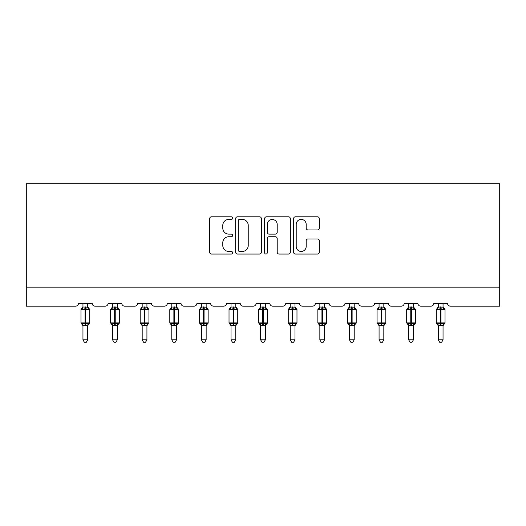 <?xml version="1.0" encoding="UTF-8"?>
<svg xmlns="http://www.w3.org/2000/svg" width="526" height="526" viewBox="0 0 526 526"><rect width="100%" height="100%" fill="white"/><g stroke="black" fill="none" stroke-linecap="round" stroke-linejoin="round"><path stroke-width="0.79" d="M232.63 218.099A1.302 1.302 0 0 0 231.328 216.797L211.531 216.797A1.861 1.861 0 0 0 209.664 218.658L209.664 252.197A1.861 1.861 0 0 0 211.531 254.058L231.328 254.058A1.302 1.302 0 0 0 232.63 252.756A1.302 1.302 0 0 0 231.328 251.454L228.764 251.454A5.964 5.964 0 0 1 222.8 245.491L222.8 242.696A5.964 5.964 0 0 1 228.764 236.733L231.328 236.733A1.302 1.302 0 0 0 232.63 235.431A1.302 1.302 0 0 0 231.328 234.123L228.764 234.123A5.964 5.964 0 0 1 222.8 228.166L222.8 225.371A5.964 5.964 0 0 1 228.764 219.408L231.328 219.408A1.302 1.302 0 0 0 232.63 218.099M317.454 229.934A1.861 1.861 0 0 0 319.315 228.067L319.315 218.658A1.861 1.861 0 0 0 317.454 216.797L295.467 216.797A1.861 1.861 0 0 0 293.6 218.658L293.6 252.197A1.861 1.861 0 0 0 295.467 254.058L317.454 254.058A1.861 1.861 0 0 0 319.315 252.197L319.315 240.836A1.861 1.861 0 0 0 317.454 238.968L308.045 238.968A1.861 1.861 0 0 0 306.178 240.836L306.178 246.47A4.984 4.984 0 0 1 301.194 251.454A4.984 4.984 0 0 1 296.21 246.47L296.21 224.392A4.984 4.984 0 0 1 301.194 219.408A4.984 4.984 0 0 1 306.178 224.392L306.178 228.067A1.861 1.861 0 0 0 308.045 229.934L317.454 229.934M499.7 287.157L499.7 183.705L26.3 183.705L26.3 306.139L75.652 306.139A2.847 2.847 0 0 0 78.499 303.292L92.168 303.292A2.847 2.847 0 0 0 95.015 306.139L105.266 306.139A2.847 2.847 0 0 0 108.113 303.292L121.776 303.292A2.847 2.847 0 0 0 124.623 306.139L134.873 306.139A2.847 2.847 0 0 0 137.72 303.292L151.389 303.292A2.847 2.847 0 0 0 154.236 306.139L164.487 306.139A2.847 2.847 0 0 0 167.334 303.292L180.997 303.292A2.847 2.847 0 0 0 183.85 306.139L194.094 306.139A2.847 2.847 0 0 0 196.941 303.292L210.61 303.292A2.847 2.847 0 0 0 213.457 306.139L223.708 306.139A2.847 2.847 0 0 0 226.555 303.292L240.224 303.292A2.847 2.847 0 0 0 243.071 306.139L253.322 306.139A2.847 2.847 0 0 0 256.169 303.292L269.831 303.292A2.847 2.847 0 0 0 272.678 306.139L282.929 306.139A2.847 2.847 0 0 0 285.776 303.292L299.445 303.292A2.847 2.847 0 0 0 302.292 306.139L312.543 306.139A2.847 2.847 0 0 0 315.39 303.292L329.059 303.292A2.847 2.847 0 0 0 331.906 306.139L342.15 306.139A2.847 2.847 0 0 0 345.003 303.292L358.666 303.292A2.847 2.847 0 0 0 361.513 306.139L371.764 306.139A2.847 2.847 0 0 0 374.611 303.292L388.28 303.292A2.847 2.847 0 0 0 391.127 306.139L401.377 306.139A2.847 2.847 0 0 0 404.224 303.292L417.887 303.292A2.847 2.847 0 0 0 420.734 306.139L430.985 306.139A2.847 2.847 0 0 0 433.832 303.292L447.501 303.292A2.847 2.847 0 0 0 450.348 306.139L499.7 306.139L499.7 287.157L26.3 287.157M261.369 218.658A1.861 1.861 0 0 0 259.509 216.797L237.522 216.797A1.861 1.861 0 0 0 235.661 218.658L235.661 252.197A1.861 1.861 0 0 0 237.522 254.058L259.509 254.058A1.861 1.861 0 0 0 261.369 252.197L261.369 218.658M266.491 216.797L288.478 216.797A1.861 1.861 0 0 1 290.339 218.658L290.339 252.197A1.861 1.861 0 0 1 288.478 254.058L279.069 254.058A1.861 1.861 0 0 1 277.209 252.197L277.209 238.594A1.861 1.861 0 0 0 275.341 236.733L269.102 236.733A1.861 1.861 0 0 0 267.241 238.594L267.241 252.756A1.302 1.302 0 0 1 265.932 254.058A1.302 1.302 0 0 1 264.631 252.756L264.631 218.658A1.861 1.861 0 0 1 266.491 216.797M239.573 219.408A1.302 1.302 0 0 0 238.265 220.71L238.265 250.146A1.302 1.302 0 0 0 239.573 251.454L242.269 251.454A5.964 5.964 0 0 0 248.233 245.491L248.233 225.371A5.964 5.964 0 0 0 242.269 219.408L239.573 219.408M277.209 224.484A4.984 4.984 0 0 0 272.225 219.5A4.984 4.984 0 0 0 267.241 224.484L267.241 232.262A1.861 1.861 0 0 0 269.102 234.123L275.341 234.123A1.861 1.861 0 0 0 277.209 232.262L277.209 224.484M82.957 339.829L87.704 339.829L86.284 342.295L84.384 342.295L82.957 339.829L82.957 325.423A2.091 1.992 180 0 0 81.865 323.681L82.273 323.069L85.048 323.74L85.048 322.885L85.62 322.885L85.62 308.749L88.394 309.413L89.078 308.709A0.947 0.947 0 0 1 89.696 309.597L80.965 309.597L80.965 322.885L85.048 322.885L85.048 308.749L82.273 309.413L81.865 308.801A2.091 1.992 0 0 0 82.957 307.053L87.704 307.151L87.704 303.292M87.704 339.829L87.704 325.338L85.048 325.62L85.048 323.74L85.62 323.74L85.62 322.885L89.696 322.885A0.947 0.947 0 0 1 89.078 323.779L87.704 325.739M87.704 325.436L87.704 325.436A2.091 1.992 180 0 1 88.802 323.681L88.394 323.069L85.62 323.74L85.62 325.62M85.048 325.62L82.957 325.436M82.957 303.292L82.957 307.066M82.273 309.413L82.549 308.604M88.394 309.413L87.704 307.151M87.704 325.338L88.394 323.069M82.957 325.338L82.273 323.069M112.571 339.829L117.318 339.829L115.891 342.295L113.997 342.295L112.571 339.829L112.571 325.423A2.091 1.992 180 0 0 111.473 323.681L111.88 323.069L114.661 323.74L114.661 322.885L115.227 322.885L115.227 308.749L118.008 309.413L118.685 308.709A0.947 0.947 0 0 1 119.31 309.597L110.578 309.597L110.578 322.885L114.661 322.885L114.661 308.749L111.88 309.413L111.473 308.801A2.091 1.992 0 0 0 112.571 307.053L117.318 307.151L117.318 303.292M117.318 339.829L117.318 325.338L114.661 325.62L114.661 323.74L115.227 323.74L115.227 322.885L119.31 322.885A0.947 0.947 0 0 1 118.685 323.779L117.318 325.739M117.318 325.436L117.318 325.436A2.091 1.992 180 0 1 118.416 323.681L118.008 323.069L115.227 323.74L115.227 325.62M114.661 325.62L112.571 325.436M112.571 303.292L112.571 307.066M111.88 309.413L112.163 308.604M118.008 309.413L117.318 307.151M117.318 325.338L118.008 323.069M112.571 325.338L111.88 323.069M142.184 339.829L146.925 339.829L145.505 342.295L143.605 342.295L142.184 339.829L142.184 325.423A2.091 1.992 180 0 0 141.086 323.681L141.494 323.069L144.269 323.74L144.269 322.885L144.841 322.885L144.841 308.749L147.615 309.413L148.299 308.709A0.947 0.947 0 0 1 148.924 309.597L140.192 309.597L140.192 322.885L144.269 322.885L144.269 308.749L141.494 309.413L141.086 308.801A2.091 1.992 0 0 0 142.184 307.053L146.932 307.151L146.925 303.292M146.925 339.829L146.932 325.338L144.269 325.62L144.269 323.74L144.841 323.74L144.841 322.885L148.924 322.885A0.947 0.947 0 0 1 148.299 323.779L146.925 325.739M146.925 325.436L146.925 325.436A2.091 1.992 180 0 1 148.023 323.681L147.615 323.069L144.841 323.74L144.841 325.62M144.269 325.62L142.184 325.436M142.184 303.292L142.184 307.066M141.494 309.413L141.77 308.604M147.615 309.413L146.932 307.151M146.932 325.338L147.615 323.069M142.178 325.338L141.494 323.069M171.792 339.829L176.539 339.829L175.112 342.295L173.218 342.295L171.792 339.829L171.792 325.423A2.091 1.992 180 0 0 170.7 323.681L171.108 323.069L173.882 323.74L173.882 322.885L174.448 322.885L174.448 308.749L177.229 309.413L177.906 308.709A0.947 0.947 0 0 1 178.531 309.597L169.799 309.597L169.799 322.885L173.882 322.885L173.882 308.749L171.108 309.413L170.7 308.801A2.091 1.992 0 0 0 171.792 307.053L176.539 307.151L176.539 303.292M176.539 339.829L176.539 325.338L173.882 325.62L173.882 323.74L174.448 323.74L174.448 322.885L178.531 322.885A0.947 0.947 0 0 1 177.906 323.779L176.539 325.739M176.539 325.436L176.539 325.436A2.091 1.992 180 0 1 177.637 323.681L177.229 323.069L174.448 323.74L174.448 325.62M173.882 325.62L171.792 325.436M171.792 303.292L171.792 307.066M171.108 309.413L171.384 308.604M177.229 309.413L176.539 307.151M176.539 325.338L177.229 323.069M171.792 325.338L171.108 323.069M201.405 339.829L206.153 339.829L204.726 342.295L202.832 342.295L201.405 339.829L201.405 325.423A2.091 1.992 180 0 0 200.307 323.681L200.715 323.069L203.49 323.74L203.49 322.885L204.062 322.885L204.062 308.749L206.836 309.413L207.52 308.709A0.947 0.947 0 0 1 208.145 309.597L199.413 309.597L199.413 322.885L203.49 322.885L203.49 308.749L200.715 309.413L200.307 308.801A2.091 1.992 0 0 0 201.405 307.053L206.153 307.151L206.153 303.292M206.153 339.829L206.153 325.338L203.49 325.62L203.49 323.74L204.062 323.74L204.062 322.885L208.145 322.885A0.947 0.947 0 0 1 207.52 323.779L206.153 325.739M206.153 325.436L206.153 325.436A2.091 1.992 180 0 1 207.244 323.681L206.836 323.069L204.062 323.74L204.062 325.62M203.49 325.62L201.405 325.436M201.405 303.292L201.405 307.066M200.715 309.413L200.998 308.604M206.836 309.413L206.153 307.151M206.153 325.338L206.836 323.069M201.405 325.338L200.715 323.069M231.019 339.829L235.76 339.829L234.34 342.295L232.439 342.295L231.019 339.829L231.019 325.423A2.091 1.992 180 0 0 229.921 323.681L230.329 323.069L233.103 323.74L233.103 322.885L233.675 322.885L233.675 308.749L236.45 309.413L237.134 308.709A0.947 0.947 0 0 1 237.752 309.597L229.02 309.597L229.02 322.885L233.103 322.885L233.103 308.749L230.329 309.413L229.921 308.801A2.091 1.992 0 0 0 231.019 307.053L235.76 307.151L235.76 303.292M235.76 339.829L235.76 325.338L233.103 325.62L233.103 323.74L233.675 323.74L233.675 322.885L237.752 322.885A0.947 0.947 0 0 1 237.134 323.779L235.76 325.739M235.76 325.436L235.76 325.436A2.091 1.992 180 0 1 236.858 323.681L236.45 323.069L233.675 323.74L233.675 325.62M233.103 325.62L231.019 325.436M231.019 303.292L231.019 307.066M230.329 309.413L230.605 308.604M236.45 309.413L235.76 307.151M235.76 325.338L236.45 323.069M231.013 325.338L230.329 323.069M260.626 339.829L265.374 339.829L263.947 342.295L262.053 342.295L260.626 339.829L260.626 325.423A2.091 1.992 180 0 0 259.528 323.681L259.936 323.069L262.717 323.74L262.717 322.885L263.283 322.885L263.283 308.749L266.064 309.413L266.741 308.709A0.947 0.947 0 0 1 267.366 309.597L258.634 309.597L258.634 322.885L262.717 322.885L262.717 308.749L259.936 309.413L259.528 308.801A2.091 1.992 0 0 0 260.626 307.053L265.374 307.151L265.374 303.292M265.374 339.829L265.374 325.338L262.717 325.62L262.717 323.74L263.283 323.74L263.283 322.885L267.366 322.885A0.947 0.947 0 0 1 266.741 323.779L265.374 325.739M265.374 325.436L265.374 325.436A2.091 1.992 180 0 1 266.472 323.681L266.064 323.069L263.283 323.74L263.283 325.62M262.717 325.62L260.626 325.436M260.626 303.292L260.626 307.066M259.936 309.413L260.219 308.604M266.064 309.413L265.374 307.151M265.374 325.338L266.064 323.069M260.626 325.338L259.936 323.069M290.24 339.829L294.981 339.829L293.561 342.295L291.66 342.295L290.24 339.829L290.24 325.423A2.091 1.992 180 0 0 289.142 323.681L289.55 323.069L292.325 323.74L292.325 322.885L292.897 322.885L292.897 308.749L295.671 309.413L296.355 308.709A0.947 0.947 0 0 1 296.98 309.597L288.248 309.597L288.248 322.885L292.325 322.885L292.325 308.749L289.55 309.413L289.142 308.801A2.091 1.992 0 0 0 290.24 307.053L294.987 307.151L294.981 303.292M294.981 339.829L294.987 325.338L292.325 325.62L292.325 323.74L292.897 323.74L292.897 322.885L296.98 322.885A0.947 0.947 0 0 1 296.355 323.779L294.981 325.739M294.981 325.436L294.981 325.436A2.091 1.992 180 0 1 296.079 323.681L295.671 323.069L292.897 323.74L292.897 325.62M292.325 325.62L290.24 325.436M290.24 303.292L290.24 307.066M289.55 309.413L289.826 308.604M295.671 309.413L294.987 307.151M294.987 325.338L295.671 323.069M290.24 325.338L289.55 323.069M319.847 339.829L324.595 339.829L323.168 342.295L321.274 342.295L319.847 339.829L319.847 325.423A2.091 1.992 180 0 0 318.756 323.681L319.164 323.069L321.938 323.74L321.938 322.885L322.51 322.885L322.51 308.749L325.285 309.413L325.962 308.709A0.947 0.947 0 0 1 326.587 309.597L317.855 309.597L317.855 322.885L321.938 322.885L321.938 308.749L319.164 309.413L318.756 308.801A2.091 1.992 0 0 0 319.847 307.053L324.595 307.151L324.595 303.292M324.595 339.829L324.595 325.338L321.938 325.62L321.938 323.74L322.51 323.74L322.51 322.885L326.587 322.885A0.947 0.947 0 0 1 325.962 323.779L324.595 325.739M324.595 325.436L324.595 325.436A2.091 1.992 180 0 1 325.693 323.681L325.285 323.069L322.51 323.74L322.51 325.62M321.938 325.62L319.847 325.436M319.847 303.292L319.847 307.066M319.164 309.413L319.44 308.604M325.285 309.413L324.595 307.151M324.595 325.338L325.285 323.069M319.847 325.338L319.164 323.069M349.461 339.829L354.208 339.829L352.782 342.295L350.888 342.295L349.461 339.829L349.461 325.423A2.091 1.992 180 0 0 348.363 323.681L348.771 323.069L351.552 323.74L351.552 322.885L352.118 322.885L352.118 308.749L354.892 309.413L355.576 308.709A0.947 0.947 0 0 1 356.201 309.597L347.469 309.597L347.469 322.885L351.552 322.885L351.552 308.749L348.771 309.413L348.363 308.801A2.091 1.992 0 0 0 349.461 307.053L354.208 307.151L354.208 303.292M354.208 339.829L354.208 325.338L351.552 325.62L351.552 323.74L352.118 323.74L352.118 322.885L356.201 322.885A0.947 0.947 0 0 1 355.576 323.779L354.208 325.739M354.208 325.436L354.208 325.436A2.091 1.992 180 0 1 355.3 323.681L354.892 323.069L352.118 323.74L352.118 325.62M351.552 325.62L349.461 325.436M349.461 303.292L349.461 307.066M348.771 309.413L349.054 308.604M354.892 309.413L354.208 307.151M354.208 325.338L354.892 323.069M349.461 325.338L348.771 323.069M379.075 339.829L383.816 339.829L382.395 342.295L380.495 342.295L379.075 339.829L379.075 325.423A2.091 1.992 180 0 0 377.977 323.681L378.385 323.069L381.159 323.74L381.159 322.885L381.731 322.885L381.731 308.749L384.506 309.413L385.19 308.709A0.947 0.947 0 0 1 385.808 309.597L377.076 309.597L377.076 322.885L381.159 322.885L381.159 308.749L378.385 309.413L377.977 308.801A2.091 1.992 0 0 0 379.075 307.053L383.822 307.151L383.816 303.292M383.816 339.829L383.822 325.338L381.159 325.62L381.159 323.74L381.731 323.74L381.731 322.885L385.808 322.885A0.947 0.947 0 0 1 385.19 323.779L383.816 325.739M383.816 325.436L383.816 325.436A2.091 1.992 180 0 1 384.914 323.681L384.506 323.069L381.731 323.74L381.731 325.62M381.159 325.62L379.075 325.436M379.075 303.292L379.075 307.066M378.385 309.413L378.661 308.604M384.506 309.413L383.822 307.151M383.822 325.338L384.506 323.069M379.068 325.338L378.385 323.069M408.682 339.829L413.429 339.829L412.003 342.295L410.109 342.295L408.682 339.829L408.682 325.423A2.091 1.992 180 0 0 407.584 323.681L407.992 323.069L410.773 323.74L410.773 322.885L411.339 322.885L411.339 308.749L414.12 309.413L414.797 308.709A0.947 0.947 0 0 1 415.422 309.597L406.69 309.597L406.69 322.885L410.773 322.885L410.773 308.749L407.992 309.413L407.584 308.801A2.091 1.992 0 0 0 408.682 307.053L413.429 307.151L413.429 303.292M413.429 339.829L413.429 325.338L410.773 325.62L410.773 323.74L411.339 323.74L411.339 322.885L415.422 322.885A0.947 0.947 0 0 1 414.797 323.779L413.429 325.739M413.429 325.436L413.429 325.436A2.091 1.992 180 0 1 414.527 323.681L414.12 323.069L411.339 323.74L411.339 325.62M410.773 325.62L408.682 325.436M408.682 303.292L408.682 307.066M407.992 309.413L408.275 308.604M414.12 309.413L413.429 307.151M413.429 325.338L414.12 323.069M408.682 325.338L407.992 323.069M438.296 339.829L443.043 339.829L441.616 342.295L439.716 342.295L438.296 339.829L438.296 325.423A2.091 1.992 180 0 0 437.198 323.681L437.606 323.069L440.38 323.74L440.38 322.885L440.952 322.885L440.952 308.749L443.727 309.413L444.411 308.709A0.947 0.947 0 0 1 445.035 309.597L436.304 309.597L436.304 322.885L440.38 322.885L440.38 308.749L437.606 309.413L437.198 308.801A2.091 1.992 0 0 0 438.296 307.053L443.043 307.151L443.043 303.292M443.043 339.829L443.043 325.338L440.38 325.62L440.38 323.74L440.952 323.74L440.952 322.885L445.035 322.885A0.947 0.947 0 0 1 444.411 323.779L443.043 325.739M443.043 325.436L443.043 325.436A2.091 1.992 180 0 1 444.135 323.681L443.727 323.069L440.952 323.74L440.952 325.62M440.38 325.62L438.296 325.436M438.296 303.292L438.296 307.066M437.606 309.413L437.882 308.604M443.727 309.413L443.043 307.151M443.043 325.338L443.727 323.069M438.296 325.338L437.606 323.069M85.62 306.868L85.62 308.749L85.048 308.749L85.048 306.868M88.802 308.801A2.091 1.992 0 0 1 87.704 307.053M115.227 306.868L115.227 308.749L114.661 308.749L114.661 306.868M118.416 308.801A2.091 1.992 0 0 1 117.318 307.053M144.841 306.868L144.841 308.749L144.269 308.749L144.269 306.868M148.023 308.801A2.091 1.992 0 0 1 146.925 307.053M174.448 306.868L174.448 308.749L173.882 308.749L173.882 306.868M177.637 308.801A2.091 1.992 0 0 1 176.539 307.053M204.062 306.868L204.062 308.749L203.49 308.749L203.49 306.868M207.244 308.801A2.091 1.992 0 0 1 206.153 307.053M233.675 306.868L233.675 308.749L233.103 308.749L233.103 306.868M236.858 308.801A2.091 1.992 0 0 1 235.76 307.053M263.283 306.868L263.283 308.749L262.717 308.749L262.717 306.868M266.472 308.801A2.091 1.992 0 0 1 265.374 307.053M292.897 306.868L292.897 308.749L292.325 308.749L292.325 306.868M296.079 308.801A2.091 1.992 0 0 1 294.981 307.053M322.51 306.868L322.51 308.749L321.938 308.749L321.938 306.868M325.693 308.801A2.091 1.992 0 0 1 324.595 307.053M352.118 306.868L352.118 308.749L351.552 308.749L351.552 306.868M355.3 308.801A2.091 1.992 0 0 1 354.208 307.053M381.731 306.868L381.731 308.749L381.159 308.749L381.159 306.868M384.914 308.801A2.091 1.992 0 0 1 383.816 307.053M411.339 306.868L411.339 308.749L410.773 308.749L410.773 306.868M414.527 308.801A2.091 1.992 0 0 1 413.429 307.053M440.952 306.868L440.952 308.749L440.38 308.749L440.38 306.868M444.135 308.801A2.091 1.992 0 0 1 443.043 307.053M89.696 322.885L89.696 309.597M82.957 325.739L80.965 322.885M82.957 306.75L80.965 309.597M89.078 308.709L87.704 306.75M119.31 322.885L119.31 309.597M112.571 325.739L110.578 322.885M112.571 306.75L110.578 309.597M118.685 308.709L117.318 306.75M148.924 322.885L148.924 309.597M142.184 325.739L140.192 322.885M142.184 306.75L140.192 309.597M148.299 308.709L146.925 306.75M178.531 322.885L178.531 309.597M171.792 325.739L169.799 322.885M171.792 306.75L169.799 309.597M177.906 308.709L176.539 306.75M208.145 322.885L208.145 309.597M201.405 325.739L199.413 322.885M201.405 306.75L199.413 309.597M207.52 308.709L206.153 306.75M237.752 322.885L237.752 309.597M231.019 325.739L229.02 322.885M231.019 306.75L229.02 309.597M237.134 308.709L235.76 306.75M267.366 322.885L267.366 309.597M260.626 325.739L258.634 322.885M260.626 306.75L258.634 309.597M266.741 308.709L265.374 306.75M296.98 322.885L296.98 309.597M290.24 325.739L288.248 322.885M290.24 306.75L288.248 309.597M296.355 308.709L294.981 306.75M326.587 322.885L326.587 309.597M319.847 325.739L317.855 322.885M319.847 306.75L317.855 309.597M325.962 308.709L324.595 306.75M356.201 322.885L356.201 309.597M349.461 325.739L347.469 322.885M349.461 306.75L347.469 309.597M355.576 308.709L354.208 306.75M385.808 322.885L385.808 309.597M379.075 325.739L377.076 322.885M379.075 306.75L377.076 309.597M385.19 308.709L383.816 306.75M415.422 322.885L415.422 309.597M408.682 325.739L406.69 322.885M408.682 306.75L406.69 309.597M414.797 308.709L413.429 306.75M445.035 322.885L445.035 309.597M438.296 325.739L436.304 322.885M438.296 306.75L436.304 309.597M444.411 308.709L443.043 306.75"/></g></svg>
